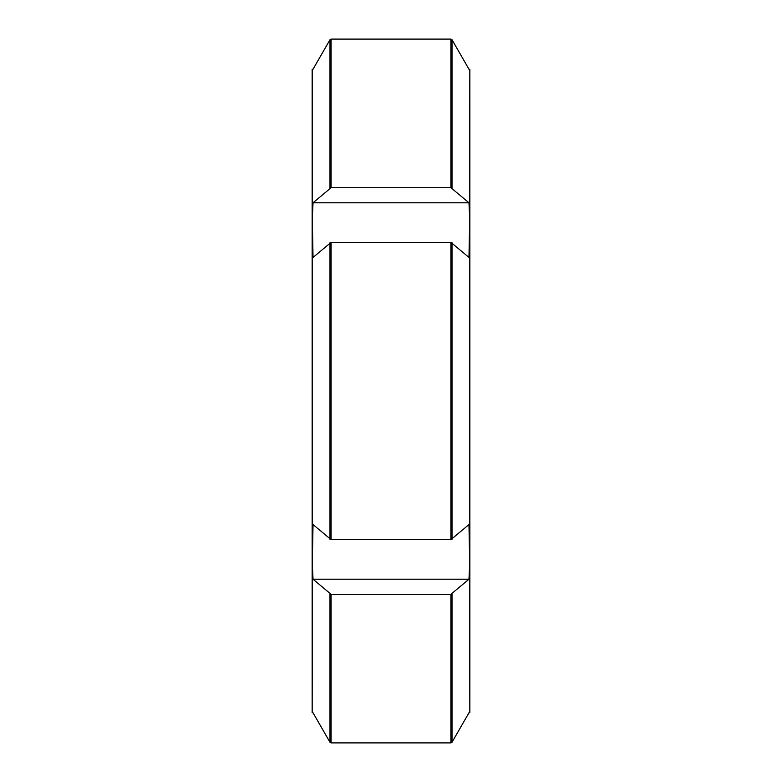 <?xml version="1.0" encoding="UTF-8"?>
<svg xmlns="http://www.w3.org/2000/svg" width="782" height="782" viewBox="0 0 782 782"><rect width="100%" height="100%" fill="white"/><g stroke="black" fill="none" stroke-linecap="round" stroke-linejoin="round"><path stroke-width="1.17" d="M469.699 218.227L468.975 257.434L450.921 242.371L331.079 242.371L313.025 257.434L312.301 218.227L313.025 202.802L331.079 187.729L450.921 187.729L468.975 202.802L469.699 218.227L469.816 69.236A1.261 1.261 0 0 1 469.865 69.569L469.865 712.431A1.261 1.261 0 0 1 469.816 712.764L469.699 563.773L468.975 579.198L450.921 594.271L331.079 594.271L313.025 579.198L312.301 563.773L313.025 524.566L331.079 539.629L450.921 539.629L468.975 524.566L469.699 563.773M469.699 69.236L468.975 69.236L452.016 39.735L450.921 39.1L331.079 39.1L329.984 39.735L313.025 69.236L312.184 69.236A1.261 1.261 0 0 0 312.135 69.569L312.135 712.431A1.261 1.261 0 0 0 312.184 712.764L313.025 712.764L329.984 742.265L331.079 742.9L450.921 742.9L452.016 742.265L468.975 712.764L469.699 712.764M468.975 712.764L452.016 742.265L450.921 742.9L450.921 594.271M452.016 188.051L452.016 39.735L468.975 69.236M313.025 69.236L329.984 39.735L331.079 39.1L450.921 39.1L450.921 187.729M329.984 593.949L329.984 742.265L313.025 712.764M312.301 563.773L312.184 712.764M468.975 202.802L313.025 202.802M468.975 579.198L313.025 579.198M469.699 539.991L469.699 242.009M331.079 39.1L331.079 187.729M329.984 188.051L329.984 39.735M312.301 69.236L312.301 218.227M312.301 242.009L312.301 539.991M452.016 593.949L452.016 742.265M331.079 594.271L331.079 742.9M452.016 242.684L452.016 539.316M329.984 539.316L329.984 242.684M450.921 539.629L450.921 242.371M331.079 242.371L331.079 539.629"/></g></svg>
